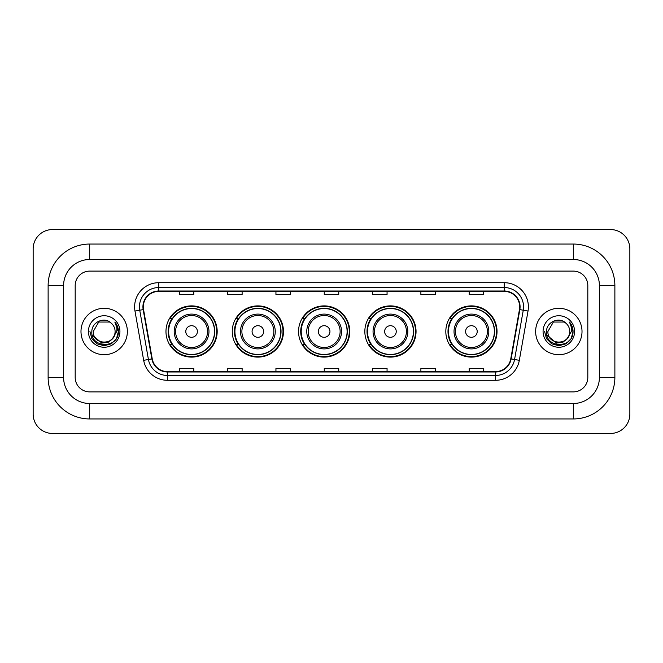 <?xml version="1.0" encoding="UTF-8"?>
<svg xmlns="http://www.w3.org/2000/svg" width="663" height="663" viewBox="0 0 663 663"><rect width="100%" height="100%" fill="white"/><g stroke="black" fill="none" stroke-linecap="round" stroke-linejoin="round"><path stroke-width="0.99" d="M445.818 331.5A25.608 25.608 0 0 0 471.426 357.108A25.608 25.608 0 0 0 497.026 331.5A25.608 25.608 0 0 0 471.426 305.892A25.608 25.608 0 0 0 445.818 331.5M364.841 331.5A25.608 25.608 0 0 0 390.449 357.108A25.608 25.608 0 0 0 416.049 331.5A25.608 25.608 0 0 0 390.449 305.892A25.608 25.608 0 0 0 364.841 331.5M298.549 331.5A25.608 25.608 0 0 0 324.157 357.108A25.608 25.608 0 0 0 349.766 331.5A25.608 25.608 0 0 0 324.157 305.892A25.608 25.608 0 0 0 298.549 331.5M232.257 331.5A25.608 25.608 0 0 0 257.866 357.108A25.608 25.608 0 0 0 283.474 331.5A25.608 25.608 0 0 0 257.866 305.892A25.608 25.608 0 0 0 232.257 331.5M165.974 331.5A25.608 25.608 0 0 0 191.574 357.108A25.608 25.608 0 0 0 217.182 331.5A25.608 25.608 0 0 0 191.574 305.892A25.608 25.608 0 0 0 165.974 331.5M172.115 344.545A23.437 23.437 0 0 1 172.115 318.455M238.398 344.545A23.437 23.437 0 0 1 238.398 318.455M304.69 344.545A23.437 23.437 0 0 1 304.69 318.455M370.982 344.545A23.437 23.437 0 0 1 370.982 318.455M451.959 344.545A23.437 23.437 0 0 1 451.959 318.455M80.985 331.5A23.188 23.188 0 0 0 104.174 354.688A23.188 23.188 0 0 0 127.362 331.5A23.188 23.188 0 0 0 104.174 308.312A23.188 23.188 0 0 0 80.985 331.5A23.188 23.188 0 0 0 104.174 354.688A23.188 23.188 0 0 0 127.362 331.5A23.188 23.188 0 0 0 104.174 308.312A23.188 23.188 0 0 0 80.985 331.5M535.638 331.5A23.188 23.188 0 0 0 558.826 354.688A23.188 23.188 0 0 0 582.015 331.5A23.188 23.188 0 0 0 558.826 308.312A23.188 23.188 0 0 0 535.638 331.5A23.188 23.188 0 0 0 558.826 354.688A23.188 23.188 0 0 0 582.015 331.5A23.188 23.188 0 0 0 558.826 308.312A23.188 23.188 0 0 0 535.638 331.5M143.307 306.861A15.464 15.464 0 0 1 158.772 291.397L504.228 291.397A15.464 15.464 0 0 1 519.452 309.546L510.767 358.824A15.464 15.464 0 0 1 495.543 371.603L167.457 371.603A15.464 15.464 0 0 1 152.233 358.824L143.548 309.546A15.464 15.464 0 0 1 143.307 306.861M142.926 306.861A15.846 15.846 0 0 0 143.167 309.613L151.852 358.89A15.846 15.846 0 0 0 167.457 371.993L495.543 371.993A15.846 15.846 0 0 0 511.148 358.89L519.833 309.613A15.846 15.846 0 0 0 504.228 291.007L158.772 291.007A15.846 15.846 0 0 0 142.926 306.861M134.979 311.055A24.158 24.158 0 0 1 158.772 282.703L504.228 282.703A24.158 24.158 0 0 1 528.021 311.055L519.328 360.332A24.158 24.158 0 0 1 495.543 380.297L167.457 380.297A24.158 24.158 0 0 1 143.672 360.332L134.979 311.055L139.736 310.218A19.326 19.326 0 0 1 158.772 287.535L504.228 287.535A19.326 19.326 0 0 1 523.264 310.218L514.571 359.495A19.326 19.326 0 0 1 495.543 375.465L167.457 375.465A19.326 19.326 0 0 1 148.429 359.495L139.736 310.218A19.326 19.326 0 0 1 139.445 306.861M587.816 285.604A14.495 14.495 0 0 0 573.321 271.109L89.679 271.109A14.495 14.495 0 0 0 75.184 285.604L75.184 377.396A14.495 14.495 0 0 0 89.679 391.891L573.321 391.891A14.495 14.495 0 0 0 587.816 377.396L587.816 285.604A14.495 14.495 0 0 0 573.321 271.109L89.679 271.109A14.495 14.495 0 0 0 75.184 285.604L75.184 377.396A14.495 14.495 0 0 0 89.679 391.891L573.321 391.891A14.495 14.495 0 0 0 587.816 377.396L587.816 285.604M511.148 358.89L514.571 359.495L523.264 310.218L528.021 311.055M324.257 291.397L324.257 294.67L338.743 294.67L338.743 291.397M275.941 291.397L275.941 294.67L290.435 294.67L290.435 291.397M227.624 291.397L227.624 294.67L242.119 294.67L242.119 291.397M179.308 291.397L179.308 294.67L193.803 294.67L193.803 291.397M372.565 291.397L372.565 294.67L387.059 294.67L387.059 291.397M420.881 291.397L420.881 294.67L435.376 294.67L435.376 291.397M469.197 291.397L469.197 294.67L483.692 294.67L483.692 291.397M338.743 371.603L338.743 368.33L324.257 368.33L324.257 371.603M290.435 371.603L290.435 368.33L275.941 368.33L275.941 371.603M242.119 371.603L242.119 368.33L227.624 368.33L227.624 371.603M193.803 371.603L193.803 368.33L179.308 368.33L179.308 371.603M387.059 371.603L387.059 368.33L372.565 368.33L372.565 371.603M435.376 371.603L435.376 368.33L420.881 368.33L420.881 371.603M483.692 371.603L483.692 368.33L469.197 368.33L469.197 371.603M89.679 244.05L89.679 259.506L573.321 259.506L573.321 244.05A41.554 41.554 0 0 1 614.874 285.604A41.554 41.554 0 0 0 573.321 244.05L89.679 244.05A41.554 41.554 0 0 0 48.126 285.604L48.126 377.396A41.554 41.554 0 0 0 89.679 418.95L573.321 418.95A41.554 41.554 0 0 0 614.874 377.396L614.874 285.604L599.41 285.604A26.089 26.089 0 0 0 573.321 259.506L89.679 259.506A26.089 26.089 0 0 0 63.59 285.604L63.59 377.396A26.089 26.089 0 0 0 89.679 403.494L573.321 403.494A26.089 26.089 0 0 0 599.41 377.396L599.41 285.604L599.41 377.396L614.874 377.396M629.85 248.882A19.326 19.326 0 0 0 610.524 229.555L52.476 229.555A19.326 19.326 0 0 0 33.15 248.882L33.15 414.118A19.326 19.326 0 0 0 52.476 433.445L610.524 433.445A19.326 19.326 0 0 0 629.85 414.118L629.85 248.882M113.24 337.931L108.309 342.199L101.845 343.094L92.19 335.039M112.544 338.511C106.743 346.351 92.687 341.337 93.251 331.5C92.588 345.589 115.76 345.589 115.097 331.5C115.76 345.589 92.588 345.589 93.251 331.5L98.712 322.044L109.635 322.044L111.326 323.254C104.63 316.226 91.726 322.011 91.842 331.5C90.616 348.357 117.948 348.796 118.395 332.32L118.412 331.5C118.37 327.92 117.185 324.771 114.84 322.061C116.622 324.986 117.252 328.135 116.721 331.5L112.544 338.511A10.923 10.923 0 0 0 115.097 331.5C115.76 345.589 92.588 345.589 93.251 331.5L98.712 322.044M115.097 331.5A10.923 10.923 0 0 0 111.326 323.254M88.419 331.5A15.755 15.755 0 0 0 104.174 347.255A15.755 15.755 0 0 0 119.928 331.5A15.755 15.755 0 0 0 104.174 315.745A15.755 15.755 0 0 0 88.419 331.5M114.84 322.061L118.412 331.914L117.749 327.182L118.412 331.914L117.749 327.182L118.412 331.914L114.948 322.185L118.412 331.914L114.948 322.185L118.412 331.5L116.506 338.619L111.293 343.832L104.174 345.738L97.055 343.832L91.842 338.619L89.936 331.5M114.948 322.185L118.412 331.923M197.375 331.5A5.801 5.801 0 0 0 191.574 325.699A5.801 5.801 0 0 0 185.781 331.5A5.801 5.801 0 0 0 191.574 337.301A5.801 5.801 0 0 0 197.375 331.5M208.969 331.5A17.395 17.395 0 0 0 191.574 314.105A17.395 17.395 0 0 0 174.187 331.5A17.395 17.395 0 0 0 191.574 348.895A17.395 17.395 0 0 0 208.969 331.5A17.395 17.395 0 0 1 191.574 348.895A17.395 17.395 0 0 1 174.187 331.5M214.53 331.5A22.948 22.948 0 0 0 191.574 308.552A22.948 22.948 0 0 0 168.626 331.5A22.948 22.948 0 0 0 191.574 354.448A22.948 22.948 0 0 0 214.53 331.5M216.702 331.5A25.128 25.128 0 0 1 170.109 344.545L172.43 344.545A23.164 23.164 0 0 0 206.906 348.871A23.164 23.164 0 0 0 206.906 314.129A23.164 23.164 0 0 0 172.43 318.455L170.109 318.455A25.128 25.128 0 0 1 216.702 331.5M263.667 331.5A5.801 5.801 0 0 0 257.866 325.699A5.801 5.801 0 0 0 252.073 331.5A5.801 5.801 0 0 0 257.866 337.301A5.801 5.801 0 0 0 263.667 331.5M275.261 331.5A17.395 17.395 0 0 0 257.866 314.105A17.395 17.395 0 0 0 240.47 331.5A17.395 17.395 0 0 0 257.866 348.895A17.395 17.395 0 0 0 275.261 331.5A17.395 17.395 0 0 1 257.866 348.895A17.395 17.395 0 0 1 240.47 331.5M280.814 331.5A22.948 22.948 0 0 0 257.866 308.552A22.948 22.948 0 0 0 234.917 331.5A22.948 22.948 0 0 0 257.866 354.448A22.948 22.948 0 0 0 280.814 331.5M282.993 331.5A25.128 25.128 0 0 1 236.393 344.545L238.721 344.545A23.164 23.164 0 0 0 273.197 348.871A23.164 23.164 0 0 0 273.197 314.129A23.164 23.164 0 0 0 238.721 318.455L236.393 318.455A25.128 25.128 0 0 1 282.993 331.5M329.95 331.5A5.801 5.801 0 0 0 324.157 325.699A5.801 5.801 0 0 0 318.356 331.5A5.801 5.801 0 0 0 324.157 337.301A5.801 5.801 0 0 0 329.95 331.5M341.553 331.5A17.395 17.395 0 0 0 324.157 314.105A17.395 17.395 0 0 0 306.762 331.5A17.395 17.395 0 0 0 324.157 348.895A17.395 17.395 0 0 0 341.553 331.5A17.395 17.395 0 0 1 324.157 348.895A17.395 17.395 0 0 1 306.762 331.5M347.105 331.5A22.948 22.948 0 0 0 324.157 308.552A22.948 22.948 0 0 0 301.209 331.5A22.948 22.948 0 0 0 324.157 354.448A22.948 22.948 0 0 0 347.105 331.5M349.277 331.5A25.128 25.128 0 0 1 302.684 344.545L305.013 344.545A23.164 23.164 0 0 0 339.481 348.871A23.164 23.164 0 0 0 339.481 314.129A23.164 23.164 0 0 0 305.013 318.455L302.684 318.455A25.128 25.128 0 0 1 349.277 331.5M396.242 331.5A5.801 5.801 0 0 0 390.449 325.699A5.801 5.801 0 0 0 384.648 331.5A5.801 5.801 0 0 0 390.449 337.301A5.801 5.801 0 0 0 396.242 331.5M407.836 331.5A17.395 17.395 0 0 0 390.449 314.105A17.395 17.395 0 0 0 373.054 331.5A17.395 17.395 0 0 0 390.449 348.895A17.395 17.395 0 0 0 407.836 331.5A17.395 17.395 0 0 1 390.449 348.895A17.395 17.395 0 0 1 373.054 331.5M413.397 331.5A22.948 22.948 0 0 0 390.449 308.552A22.948 22.948 0 0 0 367.493 331.5A22.948 22.948 0 0 0 390.449 354.448A22.948 22.948 0 0 0 413.397 331.5M415.568 331.5A25.128 25.128 0 0 1 368.976 344.545L371.305 344.545A23.164 23.164 0 0 0 405.773 348.871A23.164 23.164 0 0 0 405.773 314.129A23.164 23.164 0 0 0 371.305 318.455L368.976 318.455A25.128 25.128 0 0 1 415.568 331.5M477.219 331.5A5.801 5.801 0 0 0 471.426 325.699A5.801 5.801 0 0 0 465.625 331.5A5.801 5.801 0 0 0 471.426 337.301A5.801 5.801 0 0 0 477.219 331.5M488.813 331.5A17.395 17.395 0 0 0 471.426 314.105A17.395 17.395 0 0 0 454.031 331.5A17.395 17.395 0 0 0 471.426 348.895A17.395 17.395 0 0 0 488.813 331.5A17.395 17.395 0 0 1 471.426 348.895A17.395 17.395 0 0 1 454.031 331.5M494.374 331.5A22.948 22.948 0 0 0 471.426 308.552A22.948 22.948 0 0 0 448.47 331.5A22.948 22.948 0 0 0 471.426 354.448A22.948 22.948 0 0 0 494.374 331.5M496.546 331.5A25.128 25.128 0 0 1 449.953 344.545L452.282 344.545A23.164 23.164 0 0 0 486.75 348.871A23.164 23.164 0 0 0 486.75 314.129A23.164 23.164 0 0 0 452.282 318.455L449.953 318.455A25.128 25.128 0 0 1 496.546 331.5M567.893 337.931L562.962 342.199L556.497 343.094L546.834 335.039M569.749 331.5C570.412 345.589 547.24 345.589 547.903 331.5L553.365 322.044L564.288 322.044L565.978 323.254C559.274 316.226 546.378 322.011 546.494 331.5C545.268 348.357 572.6 348.796 573.039 332.32L573.064 331.5C573.023 327.92 571.837 324.771 569.492 322.061C571.274 324.986 571.904 328.135 571.373 331.5L567.197 338.511A10.923 10.923 0 0 0 569.749 331.5C570.412 345.589 547.24 345.589 547.903 331.5C547.24 345.589 570.412 345.589 569.749 331.5A10.923 10.923 0 0 0 565.978 323.254M567.197 338.511C561.395 346.351 547.34 341.337 547.903 331.5M543.072 331.5A15.755 15.755 0 0 0 558.826 347.255A15.755 15.755 0 0 0 574.581 331.5A15.755 15.755 0 0 0 558.826 315.745A15.755 15.755 0 0 0 543.072 331.5M569.492 322.061L573.064 331.914L572.401 327.182L573.064 331.914L572.401 327.182L573.064 331.914L569.6 322.185L573.064 331.914L569.6 322.185L573.064 331.5L571.158 338.619L565.945 343.832L558.826 345.738L551.707 343.832L546.494 338.619L544.588 331.5M569.6 322.185L573.064 331.923M504.228 282.703L504.228 291.007M139.736 310.218L143.167 309.613M167.457 380.297L167.457 371.993M495.543 371.993L495.543 380.297M143.672 360.332L151.852 358.89M519.833 309.613L523.264 310.218M158.772 282.703L158.772 291.007M514.571 359.495L519.328 360.332M573.321 418.95L573.321 403.494L89.679 403.494L89.679 418.95M48.126 377.396L63.59 377.396L63.59 285.604L48.126 285.604M207.552 331.5A15.978 15.978 0 0 0 191.574 315.522A15.978 15.978 0 0 0 175.596 331.5A15.978 15.978 0 0 0 191.574 347.478A15.978 15.978 0 0 0 207.552 331.5M273.844 331.5A15.978 15.978 0 0 0 257.866 315.522A15.978 15.978 0 0 0 241.887 331.5A15.978 15.978 0 0 0 257.866 347.478A15.978 15.978 0 0 0 273.844 331.5M340.136 331.5A15.978 15.978 0 0 0 324.157 315.522A15.978 15.978 0 0 0 308.179 331.5A15.978 15.978 0 0 0 324.157 347.478A15.978 15.978 0 0 0 340.136 331.5M406.427 331.5A15.978 15.978 0 0 0 390.449 315.522A15.978 15.978 0 0 0 374.471 331.5A15.978 15.978 0 0 0 390.449 347.478A15.978 15.978 0 0 0 406.427 331.5M487.404 331.5A15.978 15.978 0 0 0 471.426 315.522A15.978 15.978 0 0 0 455.448 331.5A15.978 15.978 0 0 0 471.426 347.478A15.978 15.978 0 0 0 487.404 331.5"/></g></svg>
